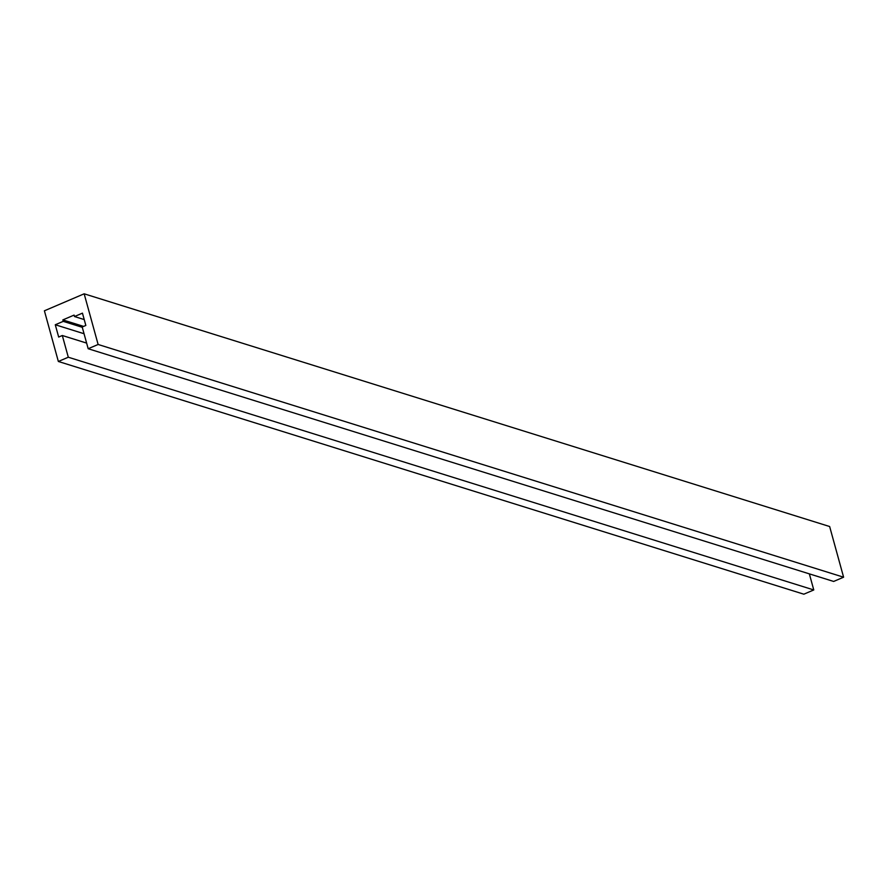 <?xml version="1.0" encoding="UTF-8"?>
<svg xmlns="http://www.w3.org/2000/svg" width="888" height="888" viewBox="0 0 888 888"><rect width="100%" height="100%" fill="white"/><g stroke="black" fill="none" stroke-linecap="round" stroke-linejoin="round"><path stroke-width="1.33" d="M74.503 316.539L82.451 313.142L85.836 325.452L82.196 327.006L88.178 348.729L98.124 344.477L84.16 293.806L44.4 310.8L58.353 361.471L68.298 357.22L62.315 335.509L58.675 337.063L55.278 324.753L63.237 321.356L62.837 319.913L74.104 315.096L74.503 316.539L84.227 319.58M88.178 348.729L833.654 581.451L843.6 577.2L829.647 526.529L84.16 293.806M98.124 344.477L843.6 577.2M58.353 361.471L803.84 594.194L813.774 589.954L809.345 573.859M68.298 357.22L813.774 589.954M62.315 335.509L86.624 343.09M55.278 324.753L84.049 333.733M63.237 321.356L82.273 327.306M62.837 319.913L83.616 326.396"/></g></svg>
